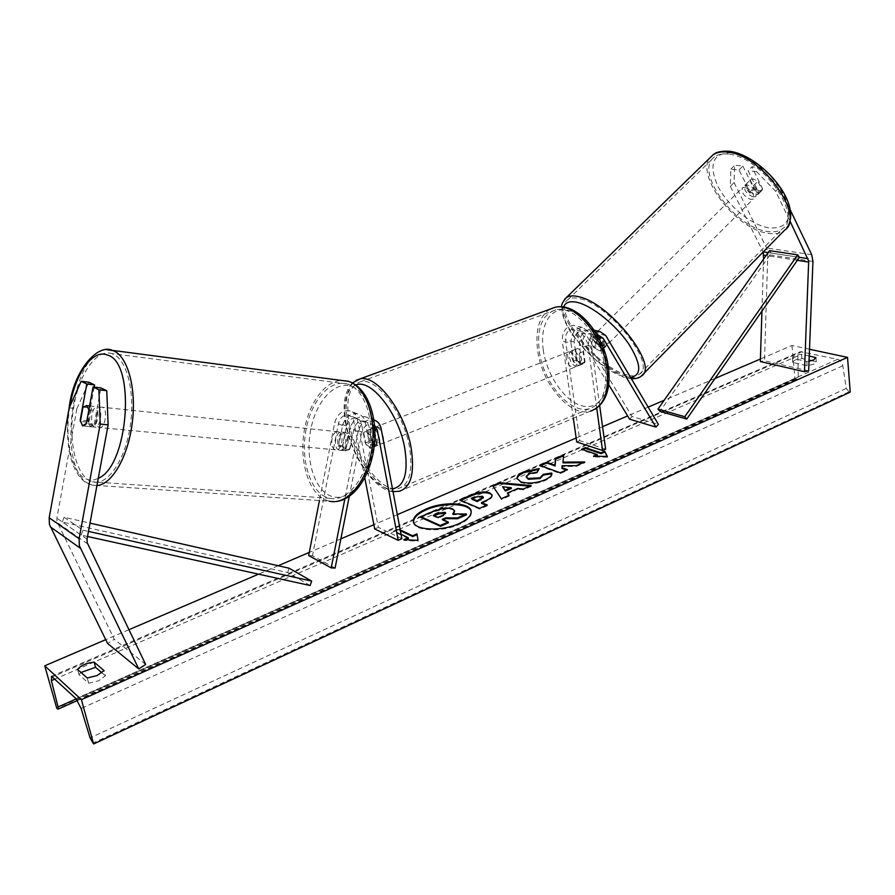 <?xml version="1.0" encoding="UTF-8"?>
<svg xmlns="http://www.w3.org/2000/svg" width="895" height="895" viewBox="0 0 895 895"><rect width="100%" height="100%" fill="white"/><g stroke="black" fill="none" stroke-linecap="round" stroke-linejoin="round"><path stroke-width="0.67" stroke-dasharray="4.47 3.36" d="M94.176 387.099L87.967 420.974L90.328 426.624L94.199 424.264L86.379 423.458M69.206 407.807L76.892 408.646L56.877 518.227L56.989 521.561L114.291 639.298L107.59 643.494M76.892 408.646L88.885 382.221M94.199 424.264L100.878 387.904M145.661 664.47L114.291 639.298M87.967 420.974L80.595 420.202M739.057 169.96L742.839 166.011L734.616 165.262L734.068 182.569L730.365 186.451L730.846 169.177L739.057 169.96L749.92 191.989L755.615 194.909L758.188 194.316L758.971 192.984L748.13 170.811L751.923 166.839L760.358 167.611L756.555 171.605L775.652 191.295L790.005 221.11M749.92 191.989L753.646 188.062L759.352 190.971L761.913 190.355L762.708 189.024L751.923 166.839M730.365 186.451L763.144 252.021M756.555 171.605L748.13 170.811M775.652 191.295L779.422 187.279L790.072 209.531M734.068 182.569L766.623 248.004L767.865 252.547L764.487 360.763L760.336 361.558M763.592 259.102L761.936 311.147M808.644 370.888L764.487 360.763M730.846 169.177L734.616 165.262M779.422 187.279L760.358 167.611M742.839 166.011L753.646 188.062M758.971 192.984L762.708 189.024M593.631 347.338L585.677 334.115L581.784 331.486C576.704 332.056 574.165 335.558 574.176 341.991L576.671 359.756C578.595 362.889 580.654 364.299 582.858 363.985L585.028 361.96L582.544 344.083C582.544 337.605 585.095 334.081 590.197 333.499L594.09 336.14L602.044 349.442L601.496 350.56L599.247 350.762L593.631 347.338L596.204 344.62L601.82 348.032L604.08 347.831L604.628 346.712L596.708 333.41L590.823 329.416C583.182 330.311 579.367 335.614 579.378 345.313L581.873 363.213L579.714 365.238C577.51 365.54 575.451 364.131 573.527 360.998L571.021 343.21L562.261 341.006C562.228 331.43 566.009 326.216 573.594 325.344L579.457 329.293L632.049 416.533L658.373 424.364M571.021 343.21C570.999 333.567 574.791 328.308 582.41 327.425L588.284 331.396L596.204 344.62M596.719 408.142L588.384 347.584C587.948 340.637 590.342 335.58 595.578 332.392M599.684 405.648L591.561 346.343C591.36 340.928 593.374 337.415 597.591 335.782M629.599 419.196L632.049 416.533M576.727 441.962L579.781 440.642L565.405 339.798C565.383 333.41 567.911 329.931 572.979 329.371L576.872 331.989L608.701 384.637M573.337 418.301L562.261 341.006M605.635 449.178L579.781 440.642M602.044 349.442L604.628 346.712M585.028 361.96L581.873 363.213M576.671 359.756L573.527 360.998M350.001 448.697L345.571 450.677L342.55 445.598L346.41 426.009C348.11 420.359 351.433 417.752 356.4 418.189L359.365 419.766L361.267 422.753L365.272 443.036C367.23 446.515 369.154 448.194 371.078 448.048L372.823 446.079L369.143 426.881C368.438 423.749 366.704 421.813 363.941 421.064C358.951 420.639 355.606 423.268 353.905 428.962L350.001 448.697L346.164 448.294L350.057 428.526C352.619 420.001 357.62 416.052 365.07 416.667L373.215 419.744C365.731 419.128 360.696 423.122 358.123 431.703L344.821 499.041M381.102 428.537L372.935 425.405L376.582 444.591L374.826 446.56C372.913 446.706 370.978 445.039 369.02 441.559L365.361 422.507C364.31 417.82 361.692 414.922 357.53 413.814C350.102 413.199 345.123 417.115 342.595 425.572L338.724 445.195L341.733 450.286L346.164 448.294M401.877 538.723L378.339 527.379L357.452 419.475C356.389 414.821 353.782 411.946 349.632 410.839C342.237 410.212 337.292 414.094 334.775 422.485L319.448 500.529M372.935 425.405C371.872 420.684 369.255 417.775 365.07 416.667M373.897 419.912L373.215 419.744M374.558 425.338L372.074 424.174C367.062 423.749 363.706 426.4 361.983 432.14L349.251 496.456M335.088 568.068L312.478 555.739L308.652 555.538M364.78 477.863L353.547 420.303L351.478 416.746L348.513 415.168C343.568 414.743 340.257 417.316 338.578 422.921L312.478 555.739M378.339 527.379L374.714 528.945M372.823 446.079L376.582 444.591M365.272 443.036L369.02 441.559M342.55 445.598L338.724 445.195M379.603 438.796C380.207 442.589 379.614 444.781 377.824 445.363C374.446 444.96 371.872 441.526 370.127 435.059C369.512 431.245 370.105 429.041 371.906 428.459C375.285 428.862 377.847 432.319 379.603 438.796M377.824 445.363L371.078 448.048L377.041 445.05L377.343 439.68L374.781 433.169L370.25 434.948L365.138 431.088L363.65 432.341L368.158 430.584L367.879 435.943L370.418 442.398L365.921 444.166L371.078 448.048L374.826 446.56M363.65 432.341L365.921 444.166M372.521 446.84L370.25 434.948M579.747 359.835C580.117 363.392 579.255 365.529 577.185 366.234C573.382 366.144 570.764 363.09 569.321 357.083C568.94 353.503 569.802 351.355 571.894 350.65C575.686 350.762 578.304 353.816 579.747 359.835M577.185 366.234L584.625 362.71L580.844 364.209L581.649 359.085L579.289 353.111L583.081 351.634L577.577 348.435L571.983 351.232L571.211 356.344L573.55 362.262L577.32 360.774L582.858 363.985L579.714 365.238M584.625 362.71L583.081 351.634M575.765 349.755L577.32 360.774M370.418 442.398L368.158 430.584M374.781 433.169L377.041 445.05M579.289 353.111L580.844 364.209M573.55 362.262L571.983 351.232M566.166 358.324C565.774 354.733 566.636 352.585 568.728 351.88C572.509 351.992 575.127 355.069 576.57 361.088C576.939 364.657 576.089 366.793 574.031 367.498C570.227 367.386 567.609 364.332 566.166 358.324M383.351 437.308C381.606 430.842 379.044 427.407 375.654 426.993C373.853 427.586 373.249 429.79 373.864 433.605C375.598 440.06 378.171 443.484 381.561 443.886C383.351 443.305 383.955 441.112 383.351 437.308M349.408 424.051C355.427 457.669 381.706 493.123 398.342 488.58C409.362 484.967 413.098 471.285 409.552 447.545C403.88 413.199 376.94 377.421 360.931 381.617C349.128 385.465 345.291 399.606 349.408 424.051M605.233 368.684C607.336 390.97 602.044 404.316 589.346 408.724C570.249 414.508 543.332 382.825 539.271 351.187C536.608 328.197 542.113 314.413 555.784 309.86C574.21 304.669 601.585 336.52 605.233 368.684M94.288 426.937C88.829 424.801 92.219 404.618 97.678 406.777L97.969 406.889C103.473 408.87 100.106 429.231 94.646 427.072L94.288 426.937M95.004 425.282L97.644 410.894C98.495 416.522 97.611 421.31 95.004 425.282L86.379 424.454L83.369 426.042M88.918 409.552L97.644 410.894M86.379 424.454L89.03 410.011M82.832 425.852L80.371 421.579M88.941 422.328C88.113 416.757 88.985 412.002 91.558 408.042L88.941 422.328L80.36 421.5M82.978 407.158L91.558 408.042M338.847 450.051C332.604 448.015 335.77 430.092 342.013 432.162L342.349 432.263C348.636 434.164 345.504 452.221 339.261 450.174L338.847 450.051M345.09 449.111L347.607 436.391C348.759 441.403 347.92 445.643 345.09 449.111L349.576 449.536L345.571 450.677L342.584 446.773L338.12 446.348C336.99 441.369 337.818 437.152 340.603 433.706L338.12 446.348M347.607 436.391L352.082 436.849L349.061 432.967L345.067 434.164L340.603 433.706M349.576 449.536L352.082 436.849M345.067 434.164L342.584 446.773M338.601 431.882C344.877 433.784 341.745 451.874 335.502 449.827L335.099 449.693C328.857 447.657 332.034 429.701 338.265 431.77L338.601 431.882M99.021 427.385L99.379 427.519C104.86 429.678 108.228 409.351 102.701 407.382L102.41 407.27C96.94 405.111 93.55 425.248 99.021 427.385M112.546 353.872L111.797 353.592C96.772 348.603 79.588 373.081 73.972 405.536C68.165 437.912 74.856 472.526 89.254 480.492L92.588 481.846C107.187 486.119 124.83 461.16 130.088 426.982C135.537 392.871 127.045 359.141 112.546 353.872M325.791 497.005C309.301 489.666 300.552 458.475 306.079 429.522C311.382 400.49 330.054 379.032 347.115 383.977L347.965 384.246C364.433 389.426 374.96 419.755 369.948 450.017C365.149 480.358 346.186 502.308 329.595 498.269L325.791 497.005M413.546 522.065L413.602 522.49C414.262 531.194 441.94 532.491 459.169 524.403C467.693 520.42 471.732 516.281 471.296 511.974L471.217 511.616M809.494 349.24L791.952 345.481L760.426 359.007M715.038 378.462L664.179 400.266M648.17 407.124L627.63 415.929M602.559 426.68L576.167 437.991M397.346 514.647L373.886 524.705M340.861 538.857L309.267 552.405M278.177 565.741L258.532 574.154M128.936 629.711L105.711 639.668M809.024 361.244L806.775 361.535L792.377 358.257C792.78 356.344 795.812 355.046 801.495 354.364L809.225 356.053M401.038 534.281L393.878 530.858L398.219 528.967L400.222 529.907M811.653 360.651L816.285 361.793L813.857 364.164L807.145 365.708L792.757 362.385C793.149 360.472 796.192 359.163 801.864 358.481L809.069 360.081M816.262 361.681L815.938 357.776M81.031 672.469L78.95 674.562L88.672 683.232L98.551 680.804L105.442 675.826L104.044 670.601M791.952 345.481L795.006 379.01L797.053 379.256L798.262 377.119L797.904 355.863L800.32 351.69L837.541 359.342C840.293 360.226 842.05 362.363 842.799 365.764L846.256 388.408L849.042 391.831L850.25 392.111M105.442 675.826L101.896 672.771M795.006 379.01L56.732 708.18M88.672 683.232L87.24 677.985M78.95 674.562L77.518 669.37M801.864 358.481L801.495 354.364M792.769 362.464L792.388 358.324M807.145 365.708L806.775 361.535M420.974 517.489L434.321 511.694L445.52 508.662L452.534 509.546L454.738 511.604M453.72 513.943L452.87 514.726L466.508 514.793M443.182 519.771L442.354 520.129L448.35 522.803M445.52 508.662L445.386 507.879M442.354 520.129L442.219 519.346M452.87 514.726L452.736 513.931M408.366 538.51L394.024 531.652L393.878 530.858M394.024 531.652L398.376 529.762L398.219 528.967M400.367 530.701L398.376 529.762M405.58 539.741L403.958 540.457L418.178 541.184L416.969 533.856M418.178 541.184L418.021 540.379M403.958 540.457L403.813 539.651M607.09 456.472L607.481 457.233L607.381 456.472M607.481 457.233L593.598 456.909L593.486 456.159M593.598 456.909L595.22 456.204M597.334 455.264L581.694 449.995L581.593 449.245M582.611 449.592L581.694 449.995M563.089 462.883L563.716 454.895M562.038 468.465L562.284 466.485L576.436 466.418L584.871 462.693L584.759 461.932M584.871 462.693L583.003 462.715M576.436 466.418L576.324 465.657M562.284 466.485L562.172 465.736M540.669 465.702L539.774 466.082L560.292 473.544L567.43 470.39L567.318 469.629M567.43 470.39L566.412 470.032M560.292 473.544L560.18 472.773M539.774 466.082L539.663 465.333M492.138 495.45L492.25 495.819C492.395 497.631 490.091 499.6 485.347 501.703L481.588 503.348M486.365 505.328L487.35 505.742L487.216 504.959M487.35 505.742L479.698 509.121L479.563 508.326M479.698 509.121L459.896 500.764L459.761 499.992M459.896 500.764L460.735 500.406M483.423 497.799L482.528 497.005L475.569 497.833L472.034 499.376M551.756 473.824L551.857 473.813C552.595 475.838 550.313 478.098 545.021 480.626C536.262 484.072 528.207 484.721 520.868 482.562L517.153 478.87M538.7 469.372L539.148 468.6M539.271 469.349L537.168 472.907L537.045 472.146M537.168 472.907L529.124 474.495L526.215 477.438M551.857 473.813L551.745 473.052M508.729 495.472L509.199 496.087L509.076 495.315M509.199 496.087L501.457 499.511L501.334 498.728M501.457 499.511L492.642 485.716M529.717 486.209L531.261 486.354L531.149 485.582M531.261 486.354L523.418 489.822L523.295 489.039M523.418 489.822L517.858 489.252L517.735 488.48M517.858 489.252L507.487 493.816M511.381 488.48L502.744 487.529M434.254 515.788L433.437 516.146L438.102 518.227L443.271 515.967L445.654 513.45M438.102 518.227L437.957 517.444M433.437 516.146L433.292 515.363M753.299 197.001C746.296 193.857 743.51 189.941 744.953 185.254L747.291 184.806C754.317 187.928 757.125 191.854 755.693 196.564L753.299 197.001M745.848 184.515L750.871 179.369L753.232 178.922L757.92 181.226L762.171 189.964L759.195 191.127L754.541 188.811L750.122 193.208C746.564 189.997 745.143 187.1 745.848 184.515L750.122 193.208M750.278 180.119L754.541 188.811M762.171 189.964L757.741 194.394L753.467 185.657C757.058 188.912 758.479 191.821 757.741 194.394M753.467 185.657L757.92 181.226M604.091 345.917C597.323 342.08 594.269 338.131 594.918 334.059L596.987 333.992C603.767 337.818 606.844 341.767 606.206 345.862L604.091 345.917M603.499 348.423L601.339 350.706L599.247 350.762L594.727 347.976L597.949 344.754C594.291 341.331 592.602 338.5 592.87 336.263L597.949 344.754M594.918 334.059L592.87 336.263M590.04 338.903L592.098 338.836L596.652 341.621L599.907 338.377C603.61 341.845 605.311 344.698 604.998 346.924L599.907 338.377M601.753 350.158L596.652 341.621M589.626 339.485L594.727 347.976M606.776 343.232C600.008 339.406 596.954 335.457 597.625 331.385L599.695 331.295C606.486 335.11 609.551 339.071 608.902 343.165L606.776 343.232M744.819 187.268L742.481 187.704C741.049 192.391 743.834 196.307 750.838 199.462L753.232 199.026C754.642 194.327 751.834 190.4 744.819 187.268M728.452 154.13C722.578 153.425 717.924 154.354 714.501 156.927C693.849 170.509 733.978 226.905 766.579 231.324C773.358 232.532 778.695 231.626 782.61 228.617C803.531 215.751 760.996 156.412 728.452 154.13M580.407 298.84C610.267 305.296 656.874 365.328 639.511 374.144C636.345 376.347 631.613 376.437 625.292 374.412C595.13 365.91 551.275 309.155 568.124 299.501C570.887 297.621 574.982 297.397 580.407 298.84M87.542 536.497L81.188 535.098L62.337 522.02L287.72 572.554L310.162 585.531M289.163 568.224L287.72 572.554M81.188 535.098L82.855 530.164L63.959 517.22L90.003 523.116M82.855 530.164L88.482 531.417M62.337 522.02L63.959 517.22M768.156 252.625L799.414 257.357L771.289 253.095L659.928 411.387M771.289 253.095L769.543 250.645M87.05 539.159L56.877 518.227M87.62 543.88L57.448 522.769M811.698 254.683L766.623 248.004M797.356 260.322L766.109 255.522M812.951 261.463L767.921 254.583M588.284 331.396L579.457 329.293M605.781 335.569L596.708 333.41M588.384 347.584L579.378 345.313M598.363 337.169L594.09 336.14M591.561 346.343L582.544 344.083M585.677 334.115L576.872 331.989M574.176 341.991L565.405 339.798M342.595 425.572L334.775 422.485M358.123 431.703L350.057 428.526M374.826 429.074L369.143 426.881M361.983 432.14L353.905 428.962M346.41 426.009L338.578 422.921M361.591 423.961L353.693 420.918M365.361 422.507L357.452 419.475M355.874 384.995C345.794 389.918 342.673 403.511 346.533 425.774C352.25 457.323 376.258 490.952 392.48 488.86M550.101 309.133C539.215 316.282 535.076 330.154 537.694 350.773C541.978 384 570.238 417.283 590.32 411.185L399.394 491.254C381.908 496.031 354.308 458.788 347.976 423.492C344.06 401.452 346.723 387.076 355.953 380.375M543.287 350.225C539.461 325.422 550.425 306.314 567.71 310.263C584.938 313.821 604.091 340.894 607.448 367.129C611.05 393.431 598.218 411.029 581.168 405.592C564.141 400.546 546.856 374.971 543.287 350.225M69.933 406.196C64.35 437.431 70.951 471.128 84.835 478.366C89.075 480.693 93.55 480.671 98.282 478.299M96.94 485.537L92.241 485.124L88.672 483.669C55.971 468.219 72.103 349.766 106.919 349.71M347.707 381.113C329.774 375.911 310.162 398.432 304.58 428.906C298.762 459.28 307.902 492.071 325.243 499.835L329.315 501.2L92.241 485.124L87.453 483.412C85.003 482.64 76.489 476.229 71.701 461.026C67.181 445.531 66.308 428.023 69.072 408.523M351.388 386.338C368.091 391.551 378.317 423.301 372.175 453.496C366.279 483.792 345.985 503.258 329.863 495.673C313.664 488.525 305.139 457.781 310.766 429.499C316.17 401.139 334.775 380.666 351.388 386.338M802.009 351.634L52.525 676.81M837.541 359.342L75.986 698.626M796.114 379.279L57.47 708.896M849.042 391.831L92.8 743.163M846.256 388.408L90.082 737.905M842.799 365.764L81.109 708.482M797.904 355.863L54.975 679.092M798.262 377.119L76.243 698.883M452.534 509.546L452.389 508.774M452.59 509.579L452.445 508.796M434.321 511.694L434.176 510.922M485.347 501.703L485.213 500.92M482.528 497.005L482.394 496.233M475.569 497.833L475.446 497.061M482.584 497.027L482.45 496.255M545.021 480.626L544.91 479.854M520.868 482.562L520.745 481.79M520.812 482.539L520.689 481.767M529.124 474.495L529.001 473.735M443.271 515.967L443.126 515.184M731.539 152.799C712.912 152.911 708.303 163.942 717.712 185.903C727.49 205.414 750.704 224.679 768.469 227.822C787.779 229.321 793.16 218.783 784.613 196.195C774.936 175.588 749.395 154.813 731.539 152.799M786.459 228.326L784.412 230.373C780.283 233.55 774.656 234.49 767.507 233.215C733.262 228.516 691.164 169.334 712.845 155.048M564.689 299.176C552.081 312.825 596.45 367.7 626.388 376.247C633.045 378.395 638.046 378.305 641.368 375.989M630.595 377.455L622.047 376.034C596.227 368.561 557.093 322.647 563.615 307.063M90.641 426.758L82.843 425.953M758.188 194.316L761.913 190.355M594.157 330.199L590.823 329.416M590.197 333.499L599.247 335.67M581.784 331.486L572.979 329.371M582.41 327.425L573.594 325.344M601.496 350.56L604.08 347.831M345.94 450.811L342.103 450.409M363.941 421.064L372.074 424.174M356.4 418.189L348.513 415.168M357.53 413.814L349.632 410.839M352.395 382.903C344.295 391.764 342.136 405.86 345.917 425.214C351.735 456.26 373.909 489.856 393.006 491.668M371.906 428.459L365.138 431.088M571.894 350.65L577.577 348.435M594.906 409.283L590.32 411.185M568.728 351.88L375.654 426.993M589.346 408.724L398.342 488.58M555.784 309.86L360.931 381.617M574.031 367.498L381.561 443.886M335.48 501.58L329.315 501.2M83.179 425.986L94.646 427.072M89.589 405.938L97.678 406.777M339.261 450.174L345.973 450.811M342.013 432.162L348.726 432.856M335.502 449.827L99.379 427.519M347.115 383.977L111.797 353.592M329.595 498.269L92.588 481.846M338.265 431.77L102.41 407.27M413.602 522.49L413.456 521.695M816.285 361.793L815.927 357.631M51.541 676.296L800.32 351.69M77.473 700.505L797.053 379.256M792.757 362.385L792.377 358.257M471.296 511.974L471.162 511.19M492.116 495.047L492.25 495.819M517.075 478.512L517.187 479.272M445.867 513.819L445.721 513.036M561.78 306.851C561.646 315.219 565.606 325.075 573.673 336.408L585.207 350.314L598.777 362.799L623.692 377.254L631.367 378.775M744.953 185.254L750.871 179.369M761.6 190.669L755.693 196.564M606.206 345.862L601.339 350.706M597.625 331.385L742.481 187.704M639.511 374.144L782.61 228.617M568.124 299.501L714.501 156.927M608.902 343.165L753.232 199.026"/><path stroke-width="1.34" d="M86.804 383.977L81.154 381.281L88.885 382.221L94.568 384.917L86.804 383.977L80.192 420.158L82.53 425.83L86.379 423.458L93.058 386.976L98.897 389.761L106.751 390.69L100.878 387.904L93.058 386.976M94.568 384.917L94.176 387.099M106.751 390.69L108.127 424.868L87.05 539.159L87.162 542.627L145.661 664.47L138.747 668.901L107.59 643.494L49.415 524.425L49.169 517.746L69.206 407.807L81.154 381.281M108.127 424.868L100.218 424.051L79.107 538.723L79.342 545.681L138.747 668.901M100.218 424.051L98.897 389.761M790.005 221.11L808.688 261.016L804.471 371.727L808.644 370.888L812.951 261.463L811.698 254.683L790.072 209.531M763.144 252.021L763.592 259.102M761.936 311.147L760.336 361.558L804.471 371.727M595.578 332.392L599.885 331.553L605.781 335.569L658.373 424.364L655.912 427.094L629.599 419.196L608.701 384.637M597.591 335.782L599.247 335.67L603.152 338.332L655.912 427.094M599.684 405.648L605.635 449.178L602.559 450.532L576.727 441.962L573.337 418.301M602.559 450.532L596.719 408.142M344.821 499.041L331.206 567.889L308.652 555.538L319.448 500.529M364.78 477.863L374.714 528.945L398.197 540.334L401.877 538.723L381.102 428.537C380.14 424.085 377.735 421.209 373.897 419.912M398.197 540.334L377.298 430.025L374.558 425.338M349.251 496.456L335.088 568.068L331.206 567.889M80.371 421.579L82.978 407.158L86.524 405.703L88.918 409.552M471.217 511.616C469.718 503.079 443.047 502.129 426.199 509.792C417.708 513.607 413.49 517.69 413.546 522.065M426.065 509.009C417.249 512.992 413.042 517.22 413.456 521.695C414.116 530.399 441.794 531.697 459.023 523.609C467.559 519.626 471.598 515.486 471.162 511.19C470.334 502.375 443.193 501.211 426.065 509.009M81.4 699.677L44.75 665.802L56.732 708.18L58.007 709.198L58.074 706.983L51.395 680.647L51.541 676.296L75.986 698.626L81.109 708.482L90.082 737.905L93.617 743.958L81.4 699.677L847.52 357.385L809.494 349.24M760.426 359.007L715.038 378.462M664.179 400.266L648.17 407.124M627.63 415.929L602.559 426.68M576.167 437.991L397.346 514.647M373.886 524.705L340.861 538.857M309.267 552.405L278.177 565.741M258.532 574.154L128.936 629.711M105.711 639.668L44.75 665.802M551.745 473.052C552.472 475.066 550.19 477.337 544.91 479.854C536.139 483.3 528.084 483.949 520.745 481.79L517.075 478.512C516.762 476.285 519.066 474.048 523.989 471.81L539.148 468.6L537.045 472.146L529.001 473.735L526.092 476.677L528.195 478.489L539.898 477.807L543.276 474.294L551.745 473.052M489.632 492.854L492.116 495.047C492.261 496.859 489.968 498.817 485.213 500.92L481.465 502.576L487.216 504.959L479.563 508.326L459.761 499.992L471.452 494.924C478.736 491.87 484.799 491.187 489.632 492.854L492.138 495.45M562.977 462.133L563.716 454.895L555.448 458.486L554.989 465.221L546.733 462.267L539.663 465.333L560.18 472.773L567.318 469.629L561.926 467.705L562.172 465.736L576.324 465.657L584.759 461.932L562.977 462.133L563.089 462.883L583.003 462.715M77.518 669.37L87.24 677.985L97.13 675.557L104.044 670.601L94.154 662.132C86.77 662.904 81.221 665.309 77.518 669.37M809.225 356.053L815.927 357.631L813.499 359.991L809.024 361.244M405.58 539.741L408.366 538.51L408.209 537.716L403.813 539.651L418.021 540.379L416.969 533.856L412.595 535.781L400.222 529.907M408.209 537.716L401.038 534.281M604.673 451.237L607.381 456.472L593.486 456.159L597.222 454.515L581.593 449.245L585.296 447.634L600.959 452.87L604.673 451.237L607.09 456.472M517.735 488.48L507.364 493.044L509.076 495.315L501.334 498.728L492.642 485.716L499.69 482.662L531.149 485.582L523.295 489.039L517.735 488.48M101.896 672.771L95.541 667.301L81.031 672.469M809.069 360.081L811.653 360.651M847.52 357.385L850.25 392.111L93.617 743.958M95.541 667.301L94.154 662.132M457.502 518.764L457.367 517.97L466.373 513.998L466.508 514.793L457.502 518.764L445.799 518.619L445.654 517.836L442.219 519.346L448.205 522.009L448.35 522.803L440.429 526.305L420.974 517.489L420.829 516.706L434.176 510.922L445.386 507.879L452.445 508.796L454.604 510.821L453.72 513.943M445.799 518.619L443.182 519.771M440.429 526.305L440.295 525.499L420.829 516.706M448.205 522.009L440.295 525.499M457.367 517.97L445.654 517.836M454.604 510.821L452.736 513.931L466.373 513.998M417.104 534.662L412.752 536.586L412.595 535.781M412.752 536.586L400.367 530.701M595.22 456.204L597.334 455.264L597.222 454.515M600.959 452.87L601.06 453.631L585.397 448.384L585.296 447.634M585.397 448.384L582.611 449.592M601.06 453.631L604.774 451.986M566.412 470.032L562.038 468.465L561.926 467.705M563.626 455.734L555.56 459.236L555.101 465.982L546.845 463.017L546.733 462.267M546.845 463.017L540.669 465.702M555.101 465.982L554.989 465.221M555.56 459.236L555.448 458.486M486.365 505.328L481.588 503.348L481.465 502.576M460.735 500.406L471.587 495.696C478.859 492.642 484.922 491.948 489.766 493.626M471.9 498.604L472.034 499.376L477.259 501.547L483.423 497.799L482.45 496.255L475.446 497.061L471.9 498.604L477.124 500.775L483.289 497.027M477.259 501.547L477.124 500.775M517.153 478.87C517.187 476.755 519.503 474.652 524.112 472.56L538.7 469.372M526.092 476.677L528.318 479.25L540.021 478.568L543.399 475.066L543.276 474.294M543.399 475.066L551.756 473.824M508.729 495.472L507.364 493.044M493.067 486.354L499.813 483.423L499.69 482.662M499.813 483.423L529.717 486.209M502.61 486.768L505.429 491.086L511.381 488.48L511.258 487.708L502.61 486.768L505.295 490.315L511.258 487.708M505.429 491.086L505.295 490.315M444.994 512.343L438.416 513.137L433.292 515.363L437.957 517.444L443.126 515.184L445.721 513.036L444.994 512.343L445.128 513.126L438.55 513.92L434.254 515.788M603.499 348.423L604.998 346.924M87.542 536.497L310.162 585.531L311.65 581.101L289.163 568.224L90.003 523.116M88.482 531.417L311.65 581.101M686.733 419.073L659.928 411.387L657.97 409.071L684.776 416.734L686.733 419.073L799.414 257.357L797.68 254.862L684.776 416.734M797.68 254.862L769.543 250.645L657.97 409.071M80.27 548.199L50.333 526.853M79.107 538.723L49.169 517.746M808.073 258.666L799.414 257.357M768.156 252.625L763.278 251.887M808.711 262.067L797.356 260.322M766.109 255.522L763.715 255.153M603.152 338.332L598.363 337.169M377.298 430.025L374.826 429.074M392.48 488.86C404.294 486.533 408.411 473.153 404.842 448.731C399.069 413.826 371.045 378.16 355.874 384.995M355.953 380.375L360.103 378.876C376.907 374.479 405.222 412.08 411.163 448.182C414.877 473.097 410.962 487.462 399.394 491.254L393.006 491.668M590.32 411.185C603.633 406.554 609.193 392.547 606.989 369.154C603.174 335.345 574.4 301.872 555.057 307.321L550.101 309.133M98.282 478.299C128.656 466.205 136.13 362.24 107.489 355.069C92.756 348.67 75.146 373.595 69.933 406.196M106.919 349.71L113.139 350.65C127.537 355.897 136.543 387.803 132.37 422.048C128.354 456.316 112.11 484.642 96.94 485.537M329.315 501.2C346.734 505.418 366.659 482.327 371.693 450.431C376.94 418.591 365.82 386.763 348.535 381.371L112.423 350.381C97.812 343.288 73.11 370.608 69.072 408.523M54.975 679.092L51.395 680.647M76.243 698.883L58.074 706.983M489.822 493.648L489.688 492.876M471.587 495.696L471.452 494.924M480.85 499.981L480.716 499.197M524.112 472.56L523.989 471.81M528.263 479.228L528.139 478.467M528.318 479.25L528.195 478.489M540.021 478.568L539.898 477.807M445.072 513.103L444.938 512.32M438.55 513.92L438.416 513.137M786.459 228.326C804.583 204.686 760.616 154.813 729.335 151.266C721.236 150.852 715.743 152.116 712.845 155.048C716.436 152.363 721.314 151.389 727.456 152.116C761.645 154.443 806.406 216.87 784.412 230.373L641.368 375.989C659.626 366.737 610.591 303.584 579.233 296.86C573.561 295.361 569.276 295.596 566.378 297.565L564.689 299.176M563.615 307.063C565.394 302.062 570.294 300.597 578.304 302.655C593.038 306.582 615.76 325.019 628.558 343.658C641.391 364.052 642.062 375.318 630.595 377.455M599.885 331.553L594.157 330.199M594.906 409.283C606.273 401.765 610.793 387.96 608.466 367.856C604.55 334.909 577.062 301.615 555.057 307.321L360.103 378.876L352.395 382.903M347.707 381.113L348.67 381.393C367.308 387.423 377.612 416.108 374.3 445.665C370.866 475.312 354.498 500.092 335.48 501.58M86.233 405.592L89.589 405.938M58.141 709.131L77.473 700.505M712.845 155.048L566.378 297.565C562.53 302.186 560.997 305.284 561.78 306.851M631.367 378.775C636.345 378.753 639.679 377.824 641.368 375.989"/></g></svg>
